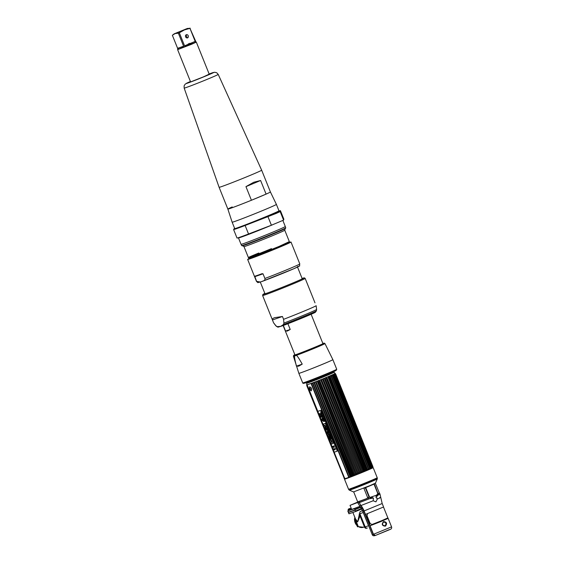 <?xml version="1.0" encoding="UTF-8"?>
<svg xmlns="http://www.w3.org/2000/svg" width="564" height="564" viewBox="0 0 564 564"><rect width="100%" height="100%" fill="white"/><g stroke="black" fill="none" stroke-linecap="round" stroke-linejoin="round"><path stroke-width="0.85" d="M377.267 498.717L376.928 497.878M376.456 496.708L375.948 495.446M368.306 497.963L368.574 498.625M344.689 478.984A15.454 0.402 -21.9 0 0 344.491 479.139A15.454 0.402 -21.9 0 0 365.881 470.919A15.454 0.402 -21.9 0 0 373.164 467.612A15.454 0.402 -21.9 0 0 372.917 467.634M373.164 467.612L377.224 477.708A15.454 0.402 158.1 0 1 369.942 481.021A15.454 0.402 158.1 0 1 348.552 489.235L344.491 479.139M369.913 485.625L353.529 491.928L349.349 490.144A15.052 0.395 158.1 0 0 370.181 482.128A15.052 0.395 158.1 0 0 377.274 478.921L375.49 483.101L369.913 485.625M349.229 489.094A15.418 0.402 -21.9 0 0 348.665 489.446A15.418 0.402 -21.9 0 0 370.012 481.24A15.418 0.402 -21.9 0 0 377.281 477.941A15.418 0.402 -21.9 0 0 376.632 478.075M378.204 495.058L379.995 494.149L382.18 503.525L383.576 506.994L365.486 514.403L364.09 510.935A20.551 17.992 70.8 0 0 361.009 505.513A11.005 9.637 -109.2 0 1 359.36 502.609L358.965 501.629L366.776 498.661L367.488 497.878L369.342 498.766L373.424 497.984L373.199 500.769L375.92 501.861L377.323 499.041L375.843 496.969L378.204 495.058L378.282 493.359L379.6 493.176L378.613 493.62M378.388 493.719L377.838 493.965M368.229 493.895L369.011 496.736L367.707 498.202M367.171 498.421L357.682 501.904L353.713 491.907M357.703 501.911L358.739 501.706L363.865 511.012L373.248 534.362L375.448 535.426M378.338 494.684L378.021 493.895M363.865 511.012L362.842 511.294L372.226 534.644C372.67 535.8 373.699 536.075 375.328 535.476L375.222 535.504M367.178 528.045L366.685 528.214A1.833 1.607 -109.2 0 1 364.52 527.136L359.212 513.931L359.867 513.698L365.176 526.91A1.833 1.607 70.8 0 0 367.34 527.989A1.833 1.607 -109.2 0 1 365.176 526.91L359.867 513.698A1.833 1.607 -109.2 0 1 360.664 511.379L362.525 510.73L369.279 527.312M366.607 528.249L367.34 527.989M359 501.276L360.495 501.121M378.254 493.782L378.416 494.198M389.512 529.554L375.638 535.363A1.833 1.607 -109.2 0 1 373.474 534.284L370.054 525.775L387.99 518.372M385.459 526.141C381.983 525.803 381.37 524.273 383.619 521.552C386.77 522.003 387.383 523.533 385.459 526.141L385.099 525.796C386.559 523.702 386.058 522.447 383.583 522.031C381.807 524.231 382.314 525.493 385.099 525.796L384.951 525.852C383.266 526.846 381.222 523.209 383.583 522.031L383.619 521.552M370.125 497.37L369.533 497.131L365.705 487.599L373.995 484.131L377.824 493.655L376.477 495.22L370.125 497.37L370.062 498.097L372.459 497.674L372.296 496.969M377.732 494.184L377.866 494.832L376.512 495.982L376.477 495.22M387.828 517.971L388.004 518.415L380.947 521.531L370.174 525.726L365.606 514.361M365.324 487.754L369.152 497.279L367.742 497.829L363.942 488.382L365.324 487.754M377.972 493.585L374.341 483.94L377.972 493.585M357.491 526.854L354.396 519.162L355.313 519.155L358.182 526.304L357.491 526.854M360.008 506.366L354.502 508.615L355.038 509.948L348.319 512.274L347.784 510.942L354.502 508.615M349.299 510.272L347.784 510.942M351.619 509.306L350.519 509.764M359.973 506.324L351.675 509.454L350.032 505.372L357.576 502.136M355.306 508.27L356.829 507.635L355.306 508.27M349.031 510.455L350.547 509.821L349.031 510.455M357.717 502.489L350.032 505.372M358.598 501.727L359.649 501.318M357.597 502.186L354.46 503.462L357.696 502.432M354.862 509.504L360.565 507.114M365.669 514.523L365.197 514.326M369.413 524.816A7.339 6.423 70.8 0 0 369.808 524.809M354.946 517.244C355.038 518.817 355.947 520.368 357.661 521.904L360.022 515.947M352.881 512.457L355.376 518.668L357.661 521.904L359.36 514.305M361.63 511.04L362.44 510.364M355.609 511.379L361.721 508.954M360.904 507.614L361.482 508.531M361.305 508.601L355.475 511.04M348.623 512.415L348.94 513.811L348.404 512.479L355.123 510.152L355.658 511.492L361.743 508.996M349.158 513.748L355.658 511.492M361.538 508.629L355.496 511.09M356.603 511.083L357.844 510.561L356.603 511.083M360.692 507.304L354.939 509.708M351.069 511.329L348.404 512.479M350.582 509.757L348.136 510.681L350.582 509.757M348.531 509.024L349.927 508.439A0.74 0.649 -109.2 0 1 349.962 508.432L350.886 508.636L348.15 509.757A0.74 0.649 -109.2 0 1 348.531 509.024M335.686 370.534L335.742 370.555A16.941 0.444 158.1 0 1 327.769 374.193A16.941 0.444 158.1 0 1 312.012 380.517A16.941 0.444 158.1 0 1 304.32 383.189L304.341 383.132M335.453 374.08A15.595 0.409 158.1 0 1 335.467 374.073L334.938 373.424M327.12 375.398A14.756 0.388 -21.9 0 0 334.071 372.233A14.756 0.388 -21.9 0 0 313.647 380.08A14.756 0.388 -21.9 0 0 306.689 383.238A14.756 0.388 -21.9 0 0 327.12 375.398M328.586 377.295L366.092 470.482A15.298 0.402 -21.9 0 0 366.811 470.179L366.833 469.304A15.595 0.409 158.1 0 0 367.263 469.121L330.095 376.66A15.595 0.409 158.1 0 1 329.665 376.844L329.038 376.223A15.298 0.402 -21.9 0 1 328.318 376.526L328.586 377.295A15.595 0.409 158.1 0 1 328.354 377.394A15.595 0.409 -21.9 0 1 328.121 377.492L365.289 470.82L328.121 377.492M334.508 374.715L371.81 467.986A15.298 0.402 -21.9 0 0 372.113 467.838L372.141 466.957A15.595 0.409 158.1 0 0 372.296 466.872L335.129 374.411L372.395 467.697A15.298 0.402 -21.9 0 0 372.592 467.591L334.826 373.636A15.298 0.402 158.1 0 1 334.621 373.742L335.129 374.411A15.595 0.409 158.1 0 1 334.967 374.496L334.346 373.876A15.298 0.402 -21.9 0 1 334.036 374.024L334.508 374.715A15.595 0.409 158.1 0 1 334.29 374.82L333.655 374.207A15.298 0.402 158.1 0 1 333.253 374.39L333.684 375.095A15.595 0.409 158.1 0 1 333.402 375.222L332.76 374.609A15.298 0.402 158.1 0 1 332.267 374.834L332.661 375.553A15.595 0.409 158.1 0 1 332.323 375.702L331.688 375.088A15.298 0.402 158.1 0 1 331.103 375.342L331.456 376.075A15.595 0.409 158.1 0 1 331.075 376.244L330.441 375.624A15.298 0.402 158.1 0 1 329.785 375.906L329.891 376.061M334.953 373.777L372.6 466.717A15.595 0.409 158.1 0 0 372.698 466.661L372.762 467.5A15.298 0.402 -21.9 0 0 372.853 467.436L335.087 373.474A15.298 0.402 158.1 0 1 334.988 373.544L335.531 374.2A15.595 0.409 158.1 0 1 335.432 374.256M372.839 466.562A15.595 0.409 158.1 0 0 372.867 466.534L335.686 374.045A15.595 0.409 158.1 0 1 335.686 374.045L335.122 373.41A15.298 0.402 158.1 0 1 335.136 373.41A15.298 0.402 158.1 0 1 335.136 373.431L335.7 374.073A15.595 0.409 158.1 0 1 335.672 374.101L372.825 467.366A15.298 0.402 -21.9 0 0 372.755 467.373M335.531 374.2L372.698 466.661M372.141 466.957L334.967 374.496M371.683 467.175A15.595 0.409 158.1 0 1 371.457 467.281L334.29 374.82M333.684 375.095L370.851 467.556A15.595 0.409 158.1 0 1 370.569 467.683L333.402 375.222M332.661 375.553L369.829 468.014A15.595 0.409 158.1 0 1 369.498 468.162L332.323 375.702M331.456 376.075L368.623 468.536A15.595 0.409 158.1 0 1 368.243 468.705L331.075 376.244M366.833 469.304L329.665 376.844M365.296 469.953A15.595 0.409 -21.9 0 0 365.528 469.854A15.595 0.409 158.1 0 0 365.754 469.756M372.536 466.562L372.522 467.429L372.332 466.957M372.917 467.796L372.903 467.38A15.298 0.402 -21.9 0 0 372.903 467.38A15.298 0.402 -21.9 0 0 372.903 467.373L372.867 466.534M372.585 467.401L372.6 466.717M370.851 467.556L371.02 468.346A15.298 0.402 -21.9 0 0 371.422 468.162L371.457 467.281M369.829 468.014L370.04 468.79A15.298 0.402 -21.9 0 0 370.534 468.571L370.569 467.683M368.623 468.536L368.877 469.297A15.298 0.402 -21.9 0 0 369.455 469.044L369.498 468.162M367.524 469.685L367.552 469.861A15.298 0.402 -21.9 0 0 368.207 469.586L368.243 468.705M344.893 478.73A15.298 0.402 158.1 0 0 348.778 477.377L311.004 383.421A15.298 0.402 -21.9 0 1 307.119 384.775L334.233 452.201M311.265 384.197A15.595 0.409 -21.9 0 0 311.652 384.049L348.82 476.509L349.454 477.123A15.298 0.402 -21.9 0 0 350.124 476.869L312.35 382.914A15.298 0.402 158.1 0 1 311.688 383.167L311.652 384.049M312.653 383.675A15.595 0.409 -21.9 0 0 313.091 383.506L350.878 476.587A15.298 0.402 -21.9 0 0 351.612 476.305L313.838 382.35A15.298 0.402 158.1 0 1 313.112 382.625L313.091 383.506M314.183 383.09A15.595 0.409 -21.9 0 0 314.649 382.907L352.422 475.988A15.298 0.402 -21.9 0 0 353.205 475.685L315.438 381.729A15.298 0.402 158.1 0 1 314.656 382.032L314.649 382.907M315.819 382.455A15.595 0.409 -21.9 0 0 316.319 382.258L354.072 475.353A15.298 0.402 -21.9 0 0 354.89 475.029L317.116 381.074A15.298 0.402 158.1 0 1 316.298 381.391L316.348 381.567M317.546 381.779A15.595 0.409 -21.9 0 0 318.061 381.574L355.792 474.676A15.298 0.402 -21.9 0 0 356.631 474.338L318.864 380.383A15.298 0.402 -21.9 0 1 318.018 380.714L318.061 381.574M319.33 381.074A15.595 0.409 -21.9 0 0 319.858 380.862L357.555 473.971A15.298 0.402 -21.9 0 0 358.408 473.633L320.641 379.671A15.298 0.402 158.1 0 1 319.781 380.016L319.858 380.862M321.142 380.347A15.595 0.409 -21.9 0 0 321.67 380.136L359.338 473.259A15.298 0.402 -21.9 0 0 360.192 472.914L322.425 378.959A15.298 0.402 158.1 0 1 321.565 379.304L321.67 380.136M322.953 379.614A15.595 0.409 -21.9 0 0 323.482 379.403L361.108 472.54A15.298 0.402 -21.9 0 0 361.947 472.195L324.18 378.24A15.298 0.402 158.1 0 1 323.341 378.585L323.482 379.403M324.744 378.888A15.595 0.409 -21.9 0 0 325.259 378.677L362.842 471.828A15.298 0.402 -21.9 0 0 363.66 471.497L363.646 470.637A15.595 0.409 -21.9 0 0 364.14 470.432L364.513 471.144A15.298 0.402 -21.9 0 0 365.289 470.82M363.611 471.321L325.886 377.542A15.298 0.402 158.1 0 1 325.075 377.873L325.259 378.677M325.971 377.697L326.471 378.176A15.595 0.409 -21.9 0 0 326.965 377.972L364.14 470.432M327.515 376.865A15.298 0.402 -21.9 0 1 326.746 377.182L326.965 377.972M307.26 384.69L307.345 385.325M306.978 385.522A15.595 0.409 -21.9 0 0 306.95 385.543L344.118 478.004A15.595 0.409 -21.9 0 0 344.118 478.004L344.533 478.519M306.887 384.704L306.95 385.543M344.512 478.78A15.298 0.402 -21.9 0 0 344.512 478.794A15.298 0.402 -21.9 0 0 344.519 478.794L306.753 384.838A15.298 0.402 158.1 0 1 306.745 384.817A15.298 0.402 158.1 0 1 306.738 384.824L306.774 385.663A15.595 0.409 -21.9 0 0 306.774 385.663L344.385 478.632M306.788 385.698A15.595 0.409 -21.9 0 0 306.83 385.698L344.59 478.794A15.298 0.402 -21.9 0 0 344.71 478.773L306.936 384.817A15.298 0.402 158.1 0 1 306.823 384.838L306.83 385.698M361.912 471.349A15.595 0.409 -21.9 0 0 362.426 471.137M360.121 472.082A15.595 0.409 -21.9 0 0 360.65 471.864M358.309 472.808A15.595 0.409 -21.9 0 0 358.845 472.597M356.497 473.534A15.595 0.409 -21.9 0 0 357.026 473.323M354.714 474.239A15.595 0.409 -21.9 0 0 355.228 474.035M352.986 474.916A15.595 0.409 -21.9 0 0 353.487 474.719L353.988 475.191M351.351 475.551A15.595 0.409 -21.9 0 0 351.823 475.367M349.821 476.136A15.595 0.409 -21.9 0 0 350.258 475.967M348.432 476.658A15.595 0.409 -21.9 0 0 348.82 476.509M344.625 478.681A15.298 0.402 -21.9 0 0 344.562 478.73L343.969 478.103M344.83 478.568A15.298 0.402 -21.9 0 0 344.823 478.568L344.209 477.948M344.519 477.786L344.9 478.321M335.094 374.327L334.819 373.636M334.346 373.876L372.113 467.838M330.116 376.632L367.298 469.121M365.803 469.756L328.622 377.267M329.038 376.223L366.811 470.179M364.245 470.468L327.021 377.873M355.792 474.676L318.018 380.714M319.055 380.862L356.448 473.873M317.814 411.36L307.119 384.775M309.869 389.851L311.222 390.88C312.111 389.012 311.561 387.651 309.58 386.798L309.305 388.49M344.696 478.427L334.163 452.229M317.743 411.389L307.133 384.986M313.845 380.016A14.319 0.374 158.1 0 1 333.669 372.395A14.319 0.374 158.1 0 1 326.916 375.462A14.319 0.374 158.1 0 1 307.098 383.076A14.319 0.374 158.1 0 1 313.845 380.016M311.772 389.449L310.919 387.433M309.523 388.102A1.015 0.486 67.3 0 1 310.369 388.885A1.015 0.486 67.3 0 1 310.285 389.985A1.015 0.486 67.3 0 1 309.439 389.209A1.015 0.486 67.3 0 1 309.523 388.102M310.278 388.92A0.818 0.395 -112.7 0 0 309.601 388.293A0.818 0.395 -112.7 0 0 309.53 389.174A0.818 0.395 -112.7 0 0 310.207 389.802A0.818 0.395 -112.7 0 0 310.278 388.92M320.881 410.296L337.3 451.137L333.951 452.3L317.532 411.459L320.881 410.296M325.118 423.423L323.517 423.98L323.912 424.96L323.461 425.115L330.744 443.233L331.195 443.071L331.583 444.044L333.183 443.487L332.795 442.521L333.261 442.359L325.978 424.241L325.513 424.403L325.118 423.423M333.62 448.704A1.516 0.733 -112.7 0 0 334.882 449.868A1.516 0.733 -112.7 0 0 335.009 448.218L334.868 448.267A1.206 0.585 67.3 0 1 334.769 449.579A1.206 0.585 67.3 0 1 333.761 448.655L333.62 448.704M333.712 447.16A1.206 0.585 67.3 0 1 332.788 446.216L332.647 446.265A1.516 0.733 -112.7 0 0 333.902 447.428A1.516 0.733 -112.7 0 0 334.029 445.786L333.888 445.835A1.206 0.585 67.3 0 1 333.853 447.111L333.521 446.286L333.712 447.16M324.046 421.414L321.586 420.243L322.368 417.466L324.046 421.414M324.652 421.195L324.194 420.857M324.096 420.236L324.413 420.589L324.096 420.236M324.208 420.095L323.947 419.44L323.722 419.827L324.208 420.095M323.828 419.144L323.461 418.925L323.581 419.475L323.828 419.144M323.172 418.453L323.539 418.425M323.405 418.093L322.897 417.769L323.405 418.093M321.699 413.842L321.339 413.863M321.304 412.869L320.775 412.453M322.693 416.317L322.234 415.95M321.91 415.287L322.319 415.647M321.198 413.059L321.452 413.673M320.606 411.805L320.958 412.242L320.599 411.812M325.365 423.804L325.731 424.135L325.759 423.67L325.393 423.338L325.365 423.804M319.851 413.511A1.981 0.959 -112.7 0 0 319.823 413.525A1.981 0.959 -112.7 0 0 319.696 415.696A1.981 0.959 -112.7 0 0 321.332 417.191A1.981 0.959 -112.7 0 0 321.36 417.184A1.981 0.959 -112.7 0 0 321.487 415.012A1.981 0.959 -112.7 0 0 319.851 413.511M332.795 442.521L333.261 442.352M323.475 425.115L330.758 443.226L331.209 443.071L331.597 444.037L333.183 443.487M323.532 423.973L323.912 424.96M332.076 442.211L330.673 440.146L332.076 442.211L331.512 440.688M331.167 438.87L330.835 438.038L329.912 438.362L329.284 437.727L330.222 440.047L330.25 439.187L331.167 438.87L330.271 439.18M329.073 437.185L330.68 437.664L329.616 434.999L328.727 436.346L329.073 437.185M329.524 434.774L329.2 433.977L328.537 434.245L328.537 432.327L327.289 432.764L327.613 433.561L328.276 433.293L328.276 435.211L329.524 434.774L328.297 435.196L328.276 433.293M327.162 432.447L328.41 432.017L327.621 430.043L327.79 431.284L326.831 431.615L327.162 432.447M327.515 429.789L326.669 427.674L326.894 429.056L325.985 428.182L326.225 429.289L325.442 428.154L326.267 430.219L327.515 429.789L326.295 430.212L325.463 428.146M325.372 427.991L326.239 426.617L325.907 425.785L324.279 425.277L325.245 426.483L325.372 427.991M322.375 417.459L321.487 419.976L324.039 421.59M322.7 419.482L322.248 420.307L321.924 419.524L322.7 419.482M322.968 419.313L323.186 419.827M321.931 419.524L322.255 420.3M323.919 420.286L324.413 420.589M323.955 419.454L324.208 420.088M323.44 419.066L323.912 419.355M322.911 417.762L323.44 418.178M322.411 416.514L322.65 417.043M321.417 414.046L321.656 414.568M325.4 423.338L325.731 424.135M319.83 413.518A1.981 0.959 -112.7 0 0 319.71 415.696A1.981 0.959 -112.7 0 0 321.339 417.191A1.981 0.959 -112.7 0 0 321.36 417.177M320.627 413.877L319.802 413.969A2.552 1.234 -112.7 0 0 319.844 414.223L319.76 414.216A1.875 0.902 -112.7 0 0 320.056 415.273A1.875 0.902 -112.7 0 0 320.31 416.324L320.387 416.338A2.552 1.234 -112.7 0 0 320.486 416.606L321.431 416.993L320.627 413.877M319.774 414.216A1.875 0.902 -112.7 0 0 320.07 415.266A1.875 0.902 -112.7 0 0 320.317 416.324L320.401 416.331A2.552 1.234 -112.7 0 0 320.5 416.599L321.431 416.986M325.639 423.465L325.809 423.867M329.616 436.219L329.827 436.74L329.277 436.642L329.644 436.212L329.82 436.726M331.209 441.541L331.138 439.906M331.576 442.317L330.673 440.153M330.546 439.934L329.313 437.72M330.673 437.643L329.094 437.178L328.756 436.332L329.623 435.02M328.022 433.413L327.635 433.547L327.317 432.757M328.41 432.01L327.19 432.44L326.852 431.608M327.79 431.284L327.353 430.135M326.408 429.225L326.013 428.175M326.894 429.056L326.401 427.766M325.809 426.765L326.239 426.617M325.386 427.956L325.273 426.469L324.321 425.298M383.506 507.057L387.877 517.914L382.244 520.445L371.887 524.555L370.076 523.35L367.016 515.729L367.509 513.67M290.213 329.461L287.365 331.04L285.567 331.075L290.213 329.461L287.908 323.715M283.304 325.449L285.567 331.075M302.226 364.14L296.438 366.156C294.676 359.324 294.147 355.898 294.866 355.884L296.171 355.426C296.72 355.003 298.737 357.907 302.226 364.14L298.624 366.184L296.438 366.156M294.866 355.884A16.998 0.444 -21.9 0 1 293.428 356.265L293.654 355.405L294.852 354.693A16.095 0.423 -21.9 0 0 295.903 354.65A16.095 0.423 -21.9 0 0 315.276 347.057A16.095 0.423 -21.9 0 0 322.855 343.441L324.237 343.123L324.97 343.582A16.998 0.444 -21.9 0 1 313.958 348.467A16.998 0.444 -21.9 0 1 296.171 355.426M335.305 370.365A17.667 0.458 158.1 0 1 326.916 374.362A17.667 0.458 158.1 0 1 305.695 382.681M272.44 319.971L282.444 316.489L274.59 317.68C272.814 318.315 272.102 319.076 272.44 319.971L273.582 322.798A22.934 0.599 158.1 0 1 273.575 322.798L275.866 325.844A21.954 0.571 158.1 0 0 275.972 325.851L273.582 322.798L262.62 295.529A22.934 0.599 -21.9 0 0 265.369 294.739A22.934 0.599 -21.9 0 0 289.417 285.384A22.934 0.599 -21.9 0 0 305.173 278.426L314.994 302.854M282.444 316.489L283.586 319.323L283.932 323.08L283.495 324.504L280.71 326.352L277.305 326.655L275.972 325.851M262.62 295.529L262.852 294.521L264.854 293.421A22.052 0.578 -21.9 0 0 265.75 293.618A22.052 0.578 -21.9 0 0 292.949 282.945A22.052 0.578 -21.9 0 0 302.1 278.454L304.37 277.855L305.173 278.426M269.677 292.194A20.064 0.522 158.1 0 1 264.974 293.717L260.279 282.028M297.517 267.061L302.212 278.743A20.064 0.522 158.1 0 1 297.771 280.9M261.696 281.542L260.342 282.007L256.606 281.373L254.716 276.24L254.724 276.691L263.021 273.808L264.904 278.489C265.291 279.871 264.227 280.886 261.696 281.542L293.929 268.683C302.473 264.445 298.673 267.188 299.808 263.938A23.357 0.613 158.1 0 1 287.802 269.359A23.357 0.613 158.1 0 1 264.904 278.489M249.302 258.523A23.357 0.613 -21.9 0 0 247.652 259.447A23.357 0.613 -21.9 0 0 250.451 258.636A23.357 0.613 -21.9 0 0 274.95 249.112A23.357 0.613 -21.9 0 0 290.996 242.019A23.357 0.613 -21.9 0 0 289.635 242.344M262.006 273.702L261.95 273.723A23.357 0.613 158.1 0 1 257.212 275.451A23.357 0.613 158.1 0 1 254.716 276.24M261.95 273.723L263.021 273.808M260.61 180.494L245.953 186.635L253.737 182.264L260.61 180.494L266.088 194.108L251.424 200.248A22.934 0.599 158.1 0 1 227.863 209.082A22.934 0.599 -21.9 0 0 259.609 196.885A22.934 0.599 -21.9 0 0 270.417 191.971A22.934 0.599 158.1 0 1 266.088 194.108M219.107 187.297L184.174 88.097A18.344 0.479 -21.9 0 0 209.568 78.34A18.344 0.479 158.1 0 0 218.219 74.413L261.661 170.187A22.934 0.599 158.1 0 1 250.853 175.101A22.934 0.599 -21.9 0 1 219.107 187.297L227.863 209.082L232.142 222.188A23.85 0.62 -21.9 0 0 265.165 209.505A23.85 0.62 158.1 0 0 276.402 204.401L278.976 210.795A23.85 0.62 158.1 0 1 267.731 215.906A23.85 0.62 158.1 0 1 234.716 228.589L234.645 229.012M245.953 186.635L251.424 200.248M190.463 81.59L188.383 82.633L189.871 82.196L202.828 77.162L210.266 73.658L205.747 75.964L189.511 82.344L190.456 81.569L190.639 81.956L205.853 75.928L209.166 74.039M183.363 47.059L177.618 49.632L191.577 44.274L196.328 42.11L185.281 46.276M179.324 32.782L184.386 29.934L189.948 28.334L195.193 41.391L184.569 45.839L179.324 32.782L178.358 33.163L183.603 46.22L177.604 48.307L177.73 49.202L178.675 48.715L177.871 48.166M184.569 45.839L186.148 46.114L182.743 47.461L183.603 46.22M177.604 48.307L172.358 35.257L175.108 33.586L178.358 33.163M186.007 37.541L185.408 36.047M186.042 34.827L187.297 37.957M188.489 43.717L187.544 45L190.949 43.661L189.462 43.336M187.572 37.873A1.72 1.502 70.8 0 0 186.296 34.686A1.72 1.502 70.8 0 0 187.572 37.873M189.948 28.334L195.962 41.919L195.017 42.406L195.193 41.391M190.216 28.2L186.966 28.616L174.248 33.812L187.805 28.362M180.445 31.309L182.228 30.625L180.445 31.309M233.588 229.52A25.246 0.663 158.1 0 1 233.588 229.506L237.007 238.022A25.246 0.663 158.1 0 0 248.541 233.997L245.121 225.487A25.246 0.663 158.1 0 1 233.588 229.52L234.561 228.208M279.124 210.985A25.246 0.663 158.1 0 1 280.435 210.682A25.246 0.663 158.1 0 1 280.435 210.696L283.854 219.192A25.246 0.663 158.1 0 1 283.854 219.206L280.435 210.696L280.174 211.606L276.064 213.474L245.121 225.487M274.597 213.982L269.571 215.73L274.597 213.982M261.661 170.187L270.417 191.971L276.402 204.394A23.85 0.62 158.1 0 1 276.402 204.401M232.199 206.939A22.934 0.599 -21.9 0 0 227.863 209.075M248.541 233.997L271.397 225.226L267.978 216.717M283.854 219.206L283.593 220.115L271.397 225.226M282.881 220.503L285.299 226.524A23.85 0.62 158.1 0 1 274.055 231.628A23.85 0.62 158.1 0 1 241.039 244.311L238.466 237.916A23.85 0.62 158.1 0 0 271.481 225.226A23.85 0.62 158.1 0 0 272.588 224.761M283.812 245.234L278.722 247.124M285.306 244.564L281.154 246.073M257.198 255.654L249.725 258.89M250.367 258.446L249.055 259.109M265.588 252.883L286.942 243.81L288.916 242.428M281.478 246.397L289.628 242.33M289.572 242.421L288.514 242.668M250.021 257.593L248.689 258.298L249.302 258.502L255.386 256.352L282.853 245.079L288.972 242.09L289.332 241.596L284.757 230.204A21.975 0.571 158.1 0 1 274.393 234.906A21.975 0.571 158.1 0 1 243.979 246.595L248.393 257.565L248.964 257.649L271.517 248.9L255.901 255.414L248.943 257.642M259.102 253.737C239.481 261.759 250.642 258.129 271.77 249.366L271.517 248.9M251.473 257.085L248.935 258.263M259.151 253.856C248.893 258.108 246.299 259.348 251.368 257.579L279.032 246.447L289.318 241.653M258.805 253.003C239.192 261.026 250.346 257.396 271.474 248.632M243.359 245.136A23.35 0.613 -21.9 0 0 249.993 243.19A23.35 0.613 -21.9 0 0 274.513 233.411A23.35 0.613 -21.9 0 0 284.193 228.723M278.827 247.399L267.491 251.791M261.111 254.357L253.328 257.6M289.29 242.971L289.656 242.499M288.641 242.978L286.738 243.563M271.686 249.161L267.153 250.945M260.772 253.511L251.586 257.36M288.987 242.041L283.424 245.079L269.43 251.001L249.288 258.495M257.05 255.288L271.481 249.485M284.679 244.515L287.443 243.577M259.503 255.266L271.82 250.338M285.25 226.594L285.751 227.842A23.78 0.62 158.1 0 1 274.541 232.932A23.78 0.62 158.1 0 1 241.625 245.58L241.124 244.332M351.724 488.48A15.291 0.402 158.1 0 1 356.173 486.57A15.291 0.402 158.1 0 1 356.73 486.337M369.314 481.282A15.291 0.402 158.1 0 1 374.411 479.358M377.274 478.921L377.344 478.441A15.291 0.402 158.1 0 1 370.132 481.712A15.291 0.402 158.1 0 1 348.968 489.848L348.665 489.446M372.226 534.644L373.248 534.362M362.842 511.294L359.642 505.908L360.784 505.591M377.873 494.811L378.324 494.649M359.134 502.686L357.928 503.017L357.534 502.045M359.867 513.698L363.223 512.535L368.532 525.74L364.52 527.136M382.18 503.525L364.09 510.935M379.389 497.815C381.708 497.032 381.017 497.441 377.323 499.041M373.199 500.769L361.009 505.513M369.342 498.766L359.36 502.609M373.474 534.284L391.564 526.868C391.881 527.89 391.571 528.687 390.633 529.251L375.561 535.391M348.002 510.878L348.538 512.211M357.104 525.888L354.834 517.301M365.733 515.651A7.339 6.423 -109.2 0 1 366.811 517.364M367.178 518.267A7.339 6.423 -109.2 0 1 367.58 520.262M358.133 526.628L363.491 527.227A7.339 6.423 -109.2 0 1 358.218 526.522M356.949 525.507A7.339 6.423 -109.2 0 1 354.552 519.543M354.573 519.099A7.339 6.423 -109.2 0 1 354.883 517.442M326.471 378.176L363.646 470.637M316.319 382.258L353.487 474.719M332.866 359.656A18.33 0.479 -21.9 0 1 320.274 365.218A18.33 0.479 -21.9 0 1 301.056 372.698A18.33 0.479 158.1 0 1 298.857 373.333L302.713 382.928A18.33 0.479 -21.9 0 0 304.912 382.293A18.33 0.479 -21.9 0 0 324.131 374.82A18.33 0.479 -21.9 0 0 336.722 369.258L332.866 359.656L324.97 343.582M283.586 319.323A22.934 0.599 -21.9 0 0 305.272 310.623A22.934 0.599 -21.9 0 0 316.136 305.688L316.594 309.467A21.954 0.571 -21.9 0 1 305.251 314.578A21.954 0.571 -21.9 0 1 283.932 323.08M283.495 324.504A21.256 0.557 -21.9 0 0 304.666 316.101A21.256 0.557 -21.9 0 0 316.397 310.849L316.594 309.467M281.062 326.26A19.733 0.515 -21.9 0 0 306.005 316.446A19.733 0.515 -21.9 0 0 312.942 312.907M316.397 310.849L315.311 312.294C315.304 312.759 288.902 323.609 280.985 326.288C275.711 327.846 279.06 326.937 276.959 326.697A21.256 0.557 -21.9 0 0 277.305 326.655M297.362 266.68A21.524 0.564 158.1 0 1 288.486 271.002A21.524 0.564 158.1 0 1 262.676 281.196M247.652 259.447L256.465 281.365A23.357 0.613 -21.9 0 0 256.606 281.373M218.219 74.413L216.717 72.749L214.687 72.248L209.138 73.976A14.678 0.381 158.1 0 1 206.586 75.668A14.678 0.381 -21.9 0 1 188.968 82.633A14.678 0.381 -21.9 0 1 190.428 81.505L185.225 84.092L184.111 85.855L184.174 88.097M279.286 211.049A24.294 0.634 158.1 0 1 268.097 216.245A24.294 0.634 158.1 0 1 242.252 226.545A24.294 0.634 158.1 0 1 236.006 228.286M283.593 220.115L280.174 211.606M377.245 495.53L377.464 496.066M377.344 478.441L377.281 477.941M348.968 489.848L349.349 490.144M375.342 483.207L379.403 493.176M359.642 505.908L357.928 503.017M379.995 494.149L379.6 493.176M388.145 518.358L391.564 526.868M363.491 527.227L364.386 526.91M334.071 372.233L335.136 373.41M306.689 383.238L306.738 384.824M367.432 469.304L330.081 376.407M311.124 314.261L322.968 343.716M283.128 325.52L294.965 354.967M299.089 365.232L299.357 365.888M293.428 356.265L298.857 373.333M302.713 382.928C304.045 383.266 301.296 383.978 305.66 382.695C312.477 380.376 335.263 371.084 336.306 370.203L336.722 369.258M276.959 326.697L275.866 325.844M290.996 242.019L299.808 263.938M260.342 282.007C256.817 282.642 258.686 283.234 256.465 281.365M196.328 42.11L209.314 74.413M177.618 49.632L190.604 81.935M174.248 33.812L172.965 34.771M278.976 210.795L279.328 211.056L277.833 211.479M232.142 222.188L234.716 228.589M284.757 230.204L285.13 228.674L255.647 241.018L242.647 245.756L243.979 246.595"/></g></svg>
